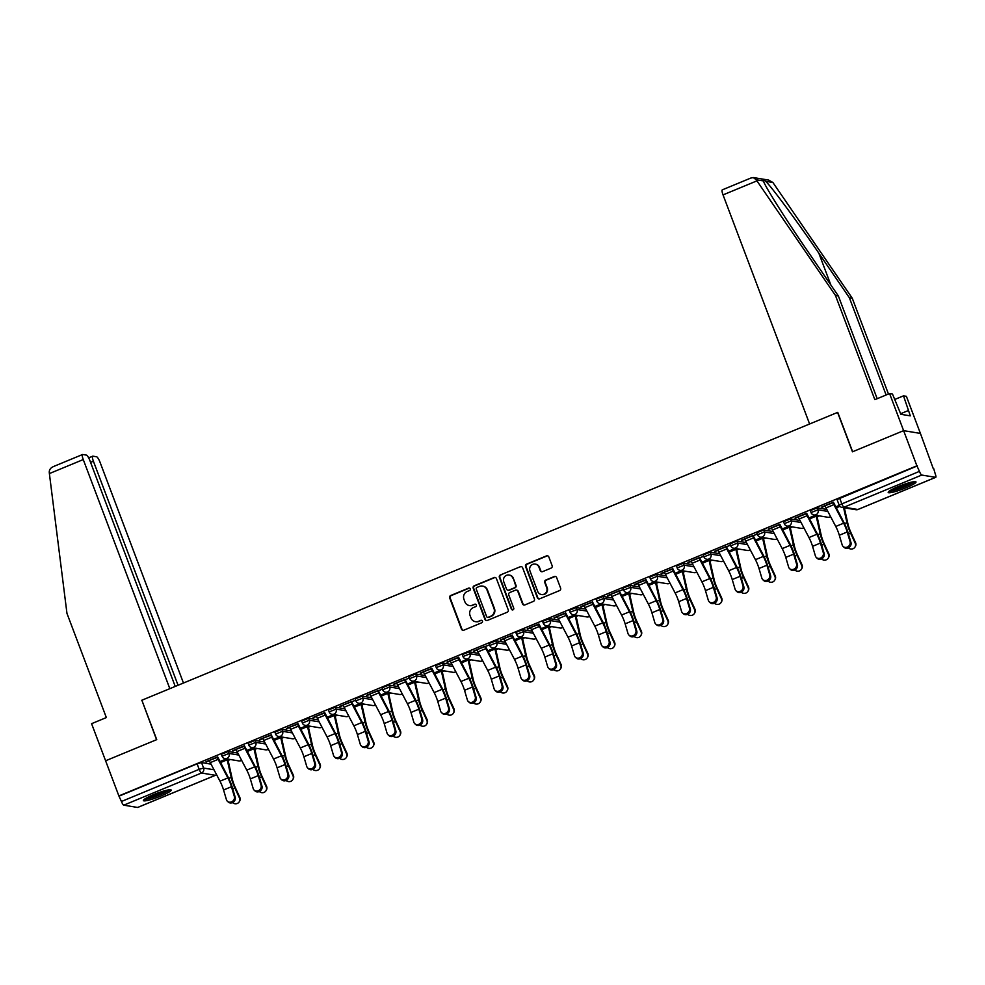 <?xml version="1.0" encoding="UTF-8"?>
<svg xmlns="http://www.w3.org/2000/svg" width="985" height="985" viewBox="0 0 985 985"><rect width="100%" height="100%" fill="white"/><g stroke="black" fill="none" stroke-linecap="round" stroke-linejoin="round"><path stroke-width="1.48" d="M470.251 588.833A1.305 1.268 -80.7 0 0 468.614 588.107L450.711 595.506A1.871 1.81 -80.7 0 0 449.689 597.944L461.485 629.144A1.871 1.81 -80.7 0 0 463.824 630.191L481.714 622.779A1.305 1.268 -80.7 0 0 481.468 620.279A1.305 1.268 -80.7 0 0 480.803 620.353L478.488 621.313A5.984 5.775 -80.7 0 1 471.002 617.989L470.017 615.391A5.984 5.775 -80.7 0 1 473.305 607.61L475.62 606.662A1.305 1.268 -80.7 0 0 475.373 604.15A1.305 1.268 -80.7 0 0 474.708 604.224L472.394 605.184A5.984 5.775 -80.7 0 1 464.908 601.872L463.923 599.262A5.984 5.775 -80.7 0 1 467.222 591.492L469.537 590.532A1.305 1.268 -80.7 0 0 470.251 588.833M469.525 588.094A1.305 1.268 -80.7 0 0 469.106 588.18L451.204 595.593A1.871 1.81 -80.7 0 0 450.182 598.018L461.965 629.23A1.871 1.81 -80.7 0 0 463.11 630.314M481.714 620.341A1.305 1.268 -80.7 0 0 481.296 620.439L478.488 621.313M475.62 604.211A1.305 1.268 -80.7 0 0 475.201 604.31L472.394 605.184M153.463 794.686A14.861 1.982 159.3 0 0 143.379 800.571A14.861 1.982 159.3 0 0 161.109 795.942A14.861 1.982 159.3 0 0 171.193 790.056A14.861 1.982 159.3 0 0 153.463 794.686M898.271 486.565A14.861 1.982 159.3 0 0 888.199 492.451A14.861 1.982 159.3 0 0 905.917 487.821A14.861 1.982 159.3 0 0 916.001 481.948A14.861 1.982 159.3 0 0 898.271 486.565M551.095 568.111A1.871 1.81 -80.7 0 0 552.129 565.685L548.817 556.931A1.871 1.81 -80.7 0 0 546.478 555.897L526.606 564.11A1.871 1.81 -80.7 0 0 525.571 566.547L537.367 597.76A1.871 1.81 -80.7 0 0 539.706 598.794L559.591 590.569A1.871 1.81 -80.7 0 0 560.613 588.144L556.623 577.567A1.871 1.81 -80.7 0 0 554.284 576.52L545.776 580.042A1.871 1.81 -80.7 0 0 544.742 582.48L546.724 587.725A4.999 4.826 -80.7 0 1 541.405 594.521A4.999 4.826 -80.7 0 1 537.712 591.443L529.955 570.906A4.999 4.826 -80.7 0 1 535.261 564.097A4.999 4.826 -80.7 0 1 538.955 567.175L540.26 570.598A1.871 1.81 -80.7 0 0 542.6 571.632L551.095 568.111M175.231 686.422L89.918 460.648A5.713 1.28 67.5 0 0 86.446 455.107L82.728 454.504A5.713 1.28 67.5 0 0 82.543 454.516A5.713 1.28 67.5 0 0 83.257 459.564L49.385 473.576L66.955 613.36L106.343 717.572L91.58 723.679L105.604 760.777L156.738 739.624L141.852 700.236L837.582 412.419L852.468 451.807L903.614 430.654L916.887 465.806L118.877 795.929L121.438 801.482L199.179 769.322L203.6 768.066L213.991 769.778M141.902 700.335L156.566 739.698L105.604 760.777L118.877 795.929M496.428 578.601A1.871 1.81 -80.7 0 0 494.088 577.567L474.216 585.792A1.871 1.81 -80.7 0 0 473.182 588.217L484.977 619.43A1.871 1.81 -80.7 0 0 487.316 620.464L507.201 612.239A1.871 1.81 -80.7 0 0 508.223 609.813L496.428 578.601M500.405 574.957L520.289 566.732A1.871 1.81 -80.7 0 1 522.629 567.766L534.424 598.979A1.871 1.81 -80.7 0 1 533.39 601.404L524.882 604.925A1.871 1.81 -80.7 0 1 522.542 603.891L517.765 591.234A1.871 1.81 -80.7 0 0 515.426 590.187L509.774 592.527A1.871 1.81 -80.7 0 0 508.752 594.952L513.727 608.139A1.305 1.268 -80.7 0 1 512.335 609.912A1.305 1.268 -80.7 0 1 511.375 609.112L499.383 577.382A1.871 1.81 -80.7 0 1 500.405 574.957L520.289 566.732M751.087 178.014L753.254 177.546L756.172 179.738L835.452 295.451L874.84 399.664L889.59 393.557L903.614 430.654L920.409 433.412L933.3 468.725M228.101 760.457L230.355 759.521M254.881 749.376L257.134 748.44M281.648 738.307L283.902 737.371M308.416 727.226L310.669 726.29M335.195 716.157L337.449 715.221M361.963 705.075L364.216 704.14M388.73 694.006L390.996 693.071M415.51 682.925L417.763 681.989M442.277 671.856L444.531 670.92M469.057 660.775L471.31 659.839M495.824 649.706L498.078 648.77M522.592 638.625L524.845 637.689M549.371 627.556L551.625 626.62M576.139 616.475L578.392 615.539M602.906 605.406L605.172 604.47M629.686 594.324L631.939 593.389M656.453 583.255L658.706 582.32M683.233 572.174L685.486 571.238M710 561.105L712.254 560.169M736.768 550.024L739.021 549.088M763.547 538.955L765.801 538.019M790.315 527.874L792.568 526.938M817.082 516.805L819.348 515.869M916.887 465.806L919.448 471.359A3.817 0.85 67.5 0 0 921.763 475.053L935.627 477.331A3.817 0.85 67.5 0 0 935.75 477.319A3.817 0.85 67.5 0 0 935.27 473.957L933.694 468.565M119.37 796.003L197.111 763.843L201.531 762.587L211.049 764.151M137.838 807.368A3.817 0.85 -112.5 0 1 137.74 807.441A3.817 0.85 -112.5 0 1 137.617 807.454L123.753 805.176A3.817 0.85 -112.5 0 1 121.438 801.482M217.783 757.243L206.013 761.688M244.563 746.174L232.792 750.619M271.331 735.093L259.56 739.538M298.098 724.024L286.339 728.469M324.878 712.943L313.107 717.388M350.992 701.714L343.1 705.014A4.765 1.059 67.5 0 0 344.11 707.255L353.849 725.822A11.808 2.635 -112.5 0 1 357.42 734.601L360.288 744.315A4.383 3.866 -47.9 0 0 368.181 741.04L369.055 741.828L366.186 732.126A14.295 3.189 67.5 0 0 361.852 721.488L351.633 701.849L355.462 700.298L339.874 706.319M394.96 729.971L392.092 720.269A11.808 2.635 -112.5 0 0 388.509 711.478L378.769 692.911A4.765 1.059 67.5 0 1 377.772 690.67L369.88 693.933A4.765 1.059 67.5 0 0 370.877 696.173L380.616 714.741A11.808 2.635 -112.5 0 1 384.199 723.532L387.068 733.234A4.383 3.866 -47.9 0 0 394.96 729.971L395.822 730.747L392.953 721.045A14.295 3.189 67.5 0 0 388.632 710.419L378.412 690.768L382.229 689.217L366.654 695.238M421.728 718.89L418.859 709.188A11.808 2.635 -112.5 0 0 415.288 700.397L405.549 681.829A4.765 1.059 67.5 0 1 404.539 679.588L396.647 682.864A4.765 1.059 67.5 0 0 397.657 685.104L407.396 703.672A11.808 2.635 -112.5 0 1 410.967 712.45L413.835 722.165A4.383 3.866 -47.9 0 0 421.728 718.89L422.602 719.678L419.721 709.976A14.295 3.189 67.5 0 0 415.399 699.338L405.18 679.699L409.009 678.148L393.421 684.169M431.959 668.643L420.189 673.087M458.739 657.574L446.968 662.018M502.042 685.671L499.173 675.969A11.808 2.635 -112.5 0 0 495.603 667.177L485.864 648.61A4.765 1.059 67.5 0 1 484.866 646.369L476.962 649.632A4.765 1.059 67.5 0 0 477.971 651.873L487.71 670.44A11.808 2.635 -112.5 0 1 491.281 679.231L494.15 688.934A4.383 3.866 -47.9 0 0 502.042 685.671L502.916 686.446L500.048 676.744A14.295 3.189 67.5 0 0 495.714 666.119L485.494 646.468L489.323 644.916L473.736 650.937M512.274 635.423L500.515 639.868M539.054 624.342L527.283 628.787M565.821 613.273L554.05 617.718M592.588 602.192L580.83 606.637M618.715 590.963L610.823 594.263A4.765 1.059 67.5 0 0 611.833 596.504L621.572 615.059A11.808 2.635 -112.5 0 1 625.143 623.85L628.011 633.564A4.383 3.866 -47.9 0 0 635.904 630.289L636.778 631.077L633.897 621.375A14.295 3.189 67.5 0 0 629.575 610.737L619.356 591.098L623.185 589.547L607.597 595.568M646.135 580.042L634.365 584.487M672.915 568.973L661.144 573.418M716.218 597.07L713.349 587.356A11.808 2.635 -112.5 0 0 709.779 578.577L700.039 560.009A4.765 1.059 67.5 0 1 699.042 557.769L691.138 561.031A4.765 1.059 67.5 0 0 692.147 563.272L701.886 581.839A11.808 2.635 -112.5 0 1 705.457 590.631L708.326 600.333A4.383 3.866 -47.9 0 0 716.218 597.07L717.092 597.846L714.224 588.144A14.295 3.189 67.5 0 0 709.889 577.518L699.67 557.867L703.499 556.316L687.912 562.337M717.905 549.938L717.917 549.962A4.765 1.059 67.5 0 0 718.915 552.203L728.654 570.758A11.808 2.635 -112.5 0 1 732.224 579.549L735.105 589.264A4.383 3.866 -47.9 0 0 742.998 585.989L743.86 586.777L740.991 577.075A14.295 3.189 67.5 0 0 736.669 566.437L726.45 546.798L730.267 545.247L714.691 551.268M769.765 574.92L766.896 565.205A11.808 2.635 -112.5 0 0 763.326 556.427L753.587 537.859A4.765 1.059 67.5 0 1 752.577 535.618L744.685 538.881A4.765 1.059 67.5 0 0 745.682 541.122L755.421 559.689A11.808 2.635 -112.5 0 1 759.004 568.48L761.873 578.183A4.383 3.866 -47.9 0 0 769.765 574.92L770.627 575.696L767.758 565.993A14.295 3.189 67.5 0 0 763.437 555.368L753.217 535.717L757.046 534.165L741.459 540.186M779.997 524.673L768.226 529.117M806.764 513.591L795.006 518.036M833.544 502.522L821.773 506.967M811.147 512.643L810.286 510.624L817.279 507.866L826.809 509.43M784.38 523.725L783.506 521.705L790.512 518.935L800.029 520.499M757.6 534.793L756.739 532.774L763.732 530.016L773.262 531.58M730.833 545.875L729.971 543.855L736.965 541.085L746.482 542.649M704.066 556.944L703.192 554.924L710.197 552.166L719.715 553.73M677.286 568.025L676.424 566.006L683.418 563.235L692.947 564.799M650.519 579.094L649.657 577.075L656.65 574.317L666.168 575.88M623.751 590.175L622.877 588.156L629.883 585.385L639.4 586.949M596.972 601.244L596.11 599.225L603.103 596.467L612.633 598.03M570.204 612.325L569.33 610.306L576.336 607.536L585.853 609.099M543.424 623.394L542.563 621.375L549.556 618.617L559.086 620.181M516.657 634.475L515.795 632.456L522.789 629.686L532.306 631.25M489.89 645.544L489.016 643.525L496.021 640.767L505.539 642.331M463.11 656.626L462.248 654.606L469.242 651.836L478.772 653.4M436.343 667.695L435.481 665.675L442.474 662.917L451.992 664.481M409.575 678.776L408.701 676.757L415.707 673.986L425.224 675.55M382.796 689.845L381.934 687.825L388.927 685.067L398.457 686.631M356.028 700.926L355.154 698.907L362.16 696.136L371.677 697.7M329.249 711.995L328.387 709.976L335.38 707.218L344.91 708.781M302.481 723.076L301.619 721.057L308.613 718.287L318.13 719.85M275.714 734.145L274.84 732.126L281.845 729.368L291.363 730.932M248.934 745.226L248.072 743.207L255.066 740.437L264.596 742M222.167 756.295L221.305 754.276L228.298 751.518L237.816 753.082M226.488 758.881L219.975 761.577L226.538 758.893M206.16 762.058L209.374 760.728M917.38 465.88L837.053 499.555L839.121 505.034L919.448 471.359M232.928 750.989L236.154 749.647M253.256 747.812L246.755 750.508L253.305 747.812M259.695 739.907L262.921 738.578M280.036 736.731L273.522 739.427L280.085 736.743M286.475 728.838L289.688 727.496M306.803 725.662L300.29 728.358L306.852 725.662M313.242 717.757L316.468 716.427M333.583 714.581L327.069 717.277M340.022 706.688L343.236 705.346M360.35 703.512L353.837 706.208M366.789 695.607L370.015 694.277M387.117 692.43L380.604 695.127M393.557 684.538L396.783 683.196M413.897 681.361L407.384 684.058M420.336 673.457L423.55 672.127M440.664 670.28L434.151 672.977L440.714 670.292M447.104 662.388L450.33 661.046M467.432 659.211L460.931 661.908L467.481 659.211M473.871 651.307L477.097 649.977M494.211 648.13L487.698 650.826L494.261 648.142M500.651 640.238L503.864 638.896M520.979 637.061L514.465 639.758L521.028 637.061M527.418 629.156L530.644 627.827M547.759 625.98L541.245 628.676L547.795 625.992M554.198 618.087L557.412 616.745M574.526 614.911L568.013 617.607L574.575 614.911M580.965 607.006L584.191 605.677M601.293 603.83L594.78 606.526M607.733 595.937L610.959 594.595M628.073 592.761L621.56 595.457M634.512 584.856L637.726 583.526M654.84 581.679L648.327 584.376M661.28 573.787L664.506 572.445M681.608 570.611L675.107 573.307L681.657 570.611M688.047 562.706L691.273 561.376M708.387 559.529L701.874 562.226L708.437 559.542M714.827 551.637L718.04 550.295M735.155 548.46L728.641 551.157L735.204 548.46M741.594 540.556L744.82 539.226M761.934 537.379L755.421 540.075L761.971 537.391M768.374 529.487L771.587 528.145M788.702 526.31L782.188 529.007L788.751 526.31M795.141 518.405L798.367 517.076M815.469 515.229L808.956 517.925M821.909 507.337L825.134 505.994M839.282 505.379L835.736 506.856M469.328 605.541L469.82 605.627A5.984 5.775 -80.7 0 0 472.886 605.27M475.423 621.67L475.915 621.744A5.984 5.775 -80.7 0 0 478.981 621.387M495.295 577.505A1.871 1.81 -80.7 0 0 494.581 577.641L474.708 585.866A1.871 1.81 -80.7 0 0 473.674 588.304L485.47 619.503A1.871 1.81 -80.7 0 0 486.615 620.599M476.986 587.442A1.305 1.268 -80.7 0 0 476.272 589.153L486.615 616.548A1.305 1.268 -80.7 0 0 488.252 617.275L490.702 616.265A5.984 5.775 -80.7 0 0 493.99 608.484L486.91 589.756A5.984 5.775 -80.7 0 0 479.424 586.432L476.986 587.442M487.587 617.349L488.08 617.423A1.305 1.268 -80.7 0 0 488.745 617.349L488.252 617.275M482.49 586.075L482.982 586.161A5.984 5.775 -80.7 0 1 487.403 589.83L494.482 608.558A5.984 5.775 -80.7 0 1 491.183 616.339L488.745 617.349M521.484 566.67A1.871 1.81 -80.7 0 0 520.782 566.806M516.386 590.077L516.866 590.163A1.871 1.81 -80.7 0 1 518.258 591.308L523.035 603.965A1.871 1.81 -80.7 0 0 524.18 605.061M500.897 575.031A1.871 1.81 -80.7 0 0 499.875 577.456L511.855 609.186A1.305 1.268 -80.7 0 0 512.582 609.924M512.803 578.096A4.999 4.826 -80.7 0 0 504.542 576.841A4.999 4.826 -80.7 0 0 503.791 581.827L506.524 589.067A1.871 1.81 -80.7 0 0 508.863 590.101L514.502 587.762A1.871 1.81 -80.7 0 0 515.537 585.336L513.284 578.17A4.999 4.826 -80.7 0 0 509.59 575.105L509.097 575.018M507.903 590.212L508.395 590.286A1.871 1.81 -80.7 0 0 509.356 590.175L508.863 590.101M513.284 578.17L516.029 585.41A1.871 1.81 -80.7 0 1 514.995 587.848L509.356 590.175M535.261 564.097L535.754 564.183A4.999 4.826 -80.7 0 1 539.448 567.249L540.74 570.672A1.871 1.81 -80.7 0 0 541.885 571.768M541.405 594.521L541.898 594.595A4.999 4.826 -80.7 0 0 547.217 587.799L546.724 587.725M555.478 576.471A1.871 1.81 -80.7 0 0 554.764 576.607L546.256 580.128A1.871 1.81 -80.7 0 0 545.234 582.554L547.217 587.799M547.685 555.836A1.871 1.81 -80.7 0 0 546.971 555.971L527.098 564.196A1.871 1.81 -80.7 0 0 526.064 566.621L537.859 597.833A1.871 1.81 -80.7 0 0 538.992 598.929M227.67 759.078A4.765 1.059 -112.5 0 1 228.249 761.023L232.177 778.63A11.808 2.635 67.5 0 0 235.206 787.335L239.774 797.321A4.383 4.211 31 0 1 239.589 801.199L239.244 801.79A4.383 4.211 -149 0 0 239.429 797.899L234.861 787.914A14.295 3.189 -112.5 0 1 231.192 777.387L227.03 758.967M232.558 802.578A4.383 4.211 -149 0 0 239.244 801.79M234.331 796.422L231.45 786.72A11.808 2.635 -112.5 0 0 227.88 777.928L218.141 759.361A4.765 1.059 67.5 0 1 217.143 757.12L209.251 760.383A4.765 1.059 67.5 0 0 210.248 762.624L219.987 781.191A11.808 2.635 -112.5 0 1 223.558 789.982L226.427 799.685A4.383 3.866 -47.9 0 0 234.331 796.422L235.193 797.197A4.383 3.866 132.1 0 1 228.311 802.086L227.436 801.31M235.193 797.197L232.325 787.495A14.295 3.189 67.5 0 0 228.003 776.87L217.648 756.886M254.438 747.997A4.765 1.059 -112.5 0 1 255.017 749.942L258.944 767.561A11.808 2.635 67.5 0 0 261.985 776.254L266.553 786.239A4.383 4.211 31 0 1 266.356 790.13L266.012 790.709A4.383 4.211 -149 0 0 266.196 786.818L261.628 776.833A14.295 3.189 -112.5 0 1 257.959 766.318L253.798 747.898M259.338 791.509A4.383 4.211 -149 0 0 266.012 790.709M281.205 736.928A4.765 1.059 -112.5 0 1 281.784 738.873L285.724 756.48A11.808 2.635 67.5 0 0 288.753 765.185L293.321 775.17A4.383 4.211 31 0 1 293.136 779.049L292.779 779.64A4.383 4.211 -149 0 0 292.976 775.749L288.408 765.764A14.295 3.189 -112.5 0 1 284.739 755.236L280.565 736.817M286.106 780.428A4.383 4.211 -149 0 0 292.779 779.64M49.385 473.576L49.25 472.184C49.312 469.389 50.937 467.432 54.15 466.324M183.456 683.024L100.064 462.31A5.713 1.28 67.5 0 0 96.592 456.769L92.861 456.166A5.713 1.28 67.5 0 0 92.689 456.178A5.713 1.28 67.5 0 0 93.403 461.226L90.583 462.384M178.051 685.252L93.403 461.226M141.68 700.298L169.826 688.663L83.257 459.564M886.118 394.997L849.365 297.729L852.259 298.209L772.893 182.484L768.632 180.07L753.254 177.546M849.365 297.729L818.855 253.219C797.333 221.625 770.836 185.833 765.604 181.289C763.88 179.947 763.166 179.824 763.474 180.932L763.634 181.4M889.59 393.557L892.484 394.037L900.881 414.303L910.325 415.855L903.504 395.847L894.565 399.541M903.504 395.847L906.397 396.315L920.409 433.412L903.614 430.654L852.641 451.733L837.755 412.346L809.608 423.993L723.039 194.895A5.713 1.28 -112.5 0 1 722.325 189.846L751.604 177.731M852.259 298.209L888.458 394.025M835.452 295.451L838.346 295.919L877.179 398.691M756.172 179.738L763.474 180.932C763.929 184.7 786.005 219.766 807.835 251.409L838.346 295.919M908.33 410.548L900.659 413.725M144.204 799.426A14.763 1.97 159.3 0 0 157.452 795.745A14.763 1.97 159.3 0 0 169.826 789.748M168.558 789.896A12.867 1.724 -20.7 0 1 157.366 795.511A12.867 1.724 -20.7 0 1 145.251 798.7M147.75 797.296A11.906 1.588 159.3 0 0 165.751 790.499M889.012 491.318A14.763 1.97 159.3 0 0 902.26 487.637A14.763 1.97 159.3 0 0 914.634 481.628M913.366 481.776A12.867 1.724 -20.7 0 1 902.174 487.39A12.867 1.724 -20.7 0 1 890.058 490.592M892.558 489.176A11.906 1.588 159.3 0 0 910.559 482.379M236.006 749.289L236.018 749.314A4.765 1.059 67.5 0 0 237.016 751.555L246.755 770.122A11.808 2.635 -112.5 0 1 250.338 778.901L253.207 788.616A4.383 3.866 -47.9 0 0 261.099 785.341L261.961 786.129A4.383 3.866 132.1 0 1 255.078 791.017L254.216 790.229M261.961 786.129L259.092 776.426A14.295 3.189 67.5 0 0 254.77 765.788L244.415 745.805M236.018 749.314L243.911 746.039A4.765 1.059 67.5 0 0 244.908 748.28L254.647 766.847A11.808 2.635 -112.5 0 1 258.23 775.638L261.099 785.341M262.786 738.208L262.786 738.233A4.765 1.059 67.5 0 0 263.795 740.474L273.534 759.041A11.808 2.635 -112.5 0 1 277.105 767.832L279.974 777.534A4.383 3.866 -47.9 0 0 287.866 774.272L288.74 775.047A4.383 3.866 132.1 0 1 281.845 779.935L280.984 779.16M288.74 775.047L285.872 765.345A14.295 3.189 67.5 0 0 281.538 754.719L271.195 734.736M270.678 734.945L270.69 734.97A4.765 1.059 67.5 0 0 271.688 737.211L281.427 755.778A11.808 2.635 -112.5 0 1 284.997 764.569L287.866 774.272M307.985 725.846A4.765 1.059 -112.5 0 1 308.564 727.792L312.491 745.411A11.808 2.635 67.5 0 0 315.52 754.104L320.1 764.089A4.383 4.211 31 0 1 319.903 767.98L319.559 768.559A4.383 4.211 -149 0 0 319.743 764.668L315.175 754.682A14.295 3.189 -112.5 0 1 311.506 744.167L307.345 725.748M312.873 769.359A4.383 4.211 -149 0 0 319.559 768.559M334.752 714.778A4.765 1.059 -112.5 0 1 335.331 716.723L339.259 734.33A11.808 2.635 67.5 0 0 342.3 743.035L346.868 753.02A4.383 4.211 31 0 1 346.683 756.899L346.326 757.49A4.383 4.211 -149 0 0 346.523 753.599L341.943 743.613A14.295 3.189 -112.5 0 1 338.274 733.086L334.112 714.667M339.653 758.278A4.383 4.211 -149 0 0 346.326 757.49M361.52 703.696A4.765 1.059 -112.5 0 1 362.111 705.642L366.038 723.261A11.808 2.635 67.5 0 0 369.067 731.953L373.635 741.939A4.383 4.211 31 0 1 373.45 745.83L373.093 746.408A4.383 4.211 -149 0 0 373.29 742.518L368.722 732.532A14.295 3.189 -112.5 0 1 365.053 722.017L360.879 703.598M366.42 747.209A4.383 4.211 -149 0 0 373.093 746.408M289.553 727.139L289.565 727.164A4.765 1.059 67.5 0 0 290.563 729.405L300.302 747.972A11.808 2.635 -112.5 0 1 303.873 756.751L306.754 766.465A4.383 3.866 -47.9 0 0 314.646 763.19L315.508 763.978A4.383 3.866 132.1 0 1 308.625 768.866L307.751 768.078M315.508 763.978L312.639 754.276A14.295 3.189 67.5 0 0 308.317 743.638L297.962 723.655M297.445 723.864L297.458 723.889A4.765 1.059 67.5 0 0 298.455 726.13L308.194 744.697A11.808 2.635 -112.5 0 1 311.777 753.488L314.646 763.19M316.32 716.058L316.333 716.083A4.765 1.059 67.5 0 0 317.33 718.324L327.069 736.891A11.808 2.635 -112.5 0 1 330.652 745.682L333.521 755.384A4.383 3.866 -47.9 0 0 341.413 752.121L342.275 752.897A4.383 3.866 132.1 0 1 335.392 757.785L334.531 757.009M342.275 752.897L339.406 743.195A14.295 3.189 67.5 0 0 335.085 732.569L324.73 712.586M324.225 712.795L324.225 712.82A4.765 1.059 67.5 0 0 325.235 715.061L334.974 733.628A11.808 2.635 -112.5 0 1 338.544 742.419L341.413 752.121M369.055 741.828A4.383 3.866 132.1 0 1 362.172 746.716L361.298 745.928M351.005 701.739A4.765 1.059 67.5 0 0 352.002 703.979L361.741 722.547A11.808 2.635 -112.5 0 1 365.312 731.338L368.181 741.04M388.299 692.627A4.765 1.059 -112.5 0 1 388.878 694.573L392.806 712.18A11.808 2.635 67.5 0 0 395.835 720.885L400.415 730.87A4.383 4.211 31 0 1 400.218 734.748L399.873 735.339A4.383 4.211 -149 0 0 400.058 731.449L395.49 721.463A14.295 3.189 -112.5 0 1 391.821 710.936L387.659 692.517M393.187 736.127A4.383 4.211 -149 0 0 399.873 735.339M395.822 730.747A4.383 3.866 132.1 0 1 388.94 735.635L388.078 734.859M415.067 681.546A4.765 1.059 -112.5 0 1 415.645 683.491L419.585 701.111A11.808 2.635 67.5 0 0 422.614 709.803L427.182 719.789A4.383 4.211 31 0 1 426.998 723.679L426.64 724.258A4.383 4.211 -149 0 0 426.837 720.367L422.257 710.382A14.295 3.189 -112.5 0 1 418.588 699.867L414.426 681.448M419.967 725.058A4.383 4.211 -149 0 0 426.64 724.258M422.602 719.678A4.383 3.866 132.1 0 1 415.707 724.566L414.845 723.778M441.846 670.477A4.765 1.059 -112.5 0 1 442.425 672.423L446.353 690.029A11.808 2.635 67.5 0 0 449.382 698.734L453.95 708.72A4.383 4.211 31 0 1 453.765 712.598L453.42 713.189A4.383 4.211 -149 0 0 453.605 709.298L449.037 699.313A14.295 3.189 -112.5 0 1 445.368 688.786L441.206 670.366M446.734 713.977A4.383 4.211 -149 0 0 453.42 713.189M448.507 707.821L445.626 698.119A11.808 2.635 -112.5 0 0 442.056 689.328L432.316 670.76A4.765 1.059 67.5 0 1 431.319 668.519L423.427 671.782A4.765 1.059 67.5 0 0 424.424 674.023L434.163 692.59A11.808 2.635 -112.5 0 1 437.734 701.382L440.603 711.084A4.383 3.866 -47.9 0 0 448.507 707.821L449.369 708.597A4.383 3.866 132.1 0 1 442.487 713.485L441.612 712.709M449.369 708.597L446.5 698.894A14.295 3.189 67.5 0 0 442.179 688.269L431.824 668.286M468.614 659.396A4.765 1.059 -112.5 0 1 469.192 661.341L473.12 678.961A11.808 2.635 67.5 0 0 476.161 687.653L480.729 697.639A4.383 4.211 31 0 1 480.532 701.529L480.188 702.108A4.383 4.211 -149 0 0 480.372 698.217L475.804 688.232A14.295 3.189 -112.5 0 1 472.135 677.717L467.973 659.297M473.514 702.908A4.383 4.211 -149 0 0 480.188 702.108M475.275 696.74L472.406 687.038A11.808 2.635 -112.5 0 0 468.823 678.246L459.084 659.679A4.765 1.059 67.5 0 1 458.087 657.438L450.194 660.713A4.765 1.059 67.5 0 0 451.192 662.954L460.931 681.509A11.808 2.635 -112.5 0 1 464.514 690.3L467.382 700.015A4.383 3.866 -47.9 0 0 475.275 696.74L476.137 697.528A4.383 3.866 132.1 0 1 469.254 702.416L468.392 701.628M476.137 697.528L473.268 687.825A14.295 3.189 67.5 0 0 468.946 677.188L458.591 657.204M495.381 648.327A4.765 1.059 -112.5 0 1 495.96 650.272L499.9 667.879A11.808 2.635 67.5 0 0 502.929 676.584L507.497 686.57A4.383 4.211 31 0 1 507.312 690.448L506.955 691.039A4.383 4.211 -149 0 0 507.152 687.148L502.584 677.163A14.295 3.189 -112.5 0 1 498.915 666.636L494.741 648.216M500.281 691.827A4.383 4.211 -149 0 0 506.955 691.039M502.916 686.446A4.383 3.866 132.1 0 1 496.021 691.335L495.16 690.559M522.161 637.246A4.765 1.059 -112.5 0 1 522.74 639.191L526.667 656.81A11.808 2.635 67.5 0 0 529.696 665.503L534.276 675.488A4.383 4.211 31 0 1 534.079 679.379L533.735 679.958A4.383 4.211 -149 0 0 533.919 676.067L529.351 666.082A14.295 3.189 -112.5 0 1 525.682 655.567L521.521 637.147M527.049 680.758A4.383 4.211 -149 0 0 533.735 679.958M503.729 638.539L503.741 638.563A4.765 1.059 67.5 0 0 504.739 640.804L514.478 659.359A11.808 2.635 -112.5 0 1 518.048 668.15L520.93 677.865A4.383 3.866 -47.9 0 0 528.822 674.59L529.684 675.378A4.383 3.866 132.1 0 1 522.801 680.266L521.927 679.478M529.684 675.378L526.815 665.675A14.295 3.189 67.5 0 0 522.493 655.037L512.138 635.054M503.741 638.563L511.634 635.288A4.765 1.059 67.5 0 0 512.631 637.529L522.37 656.096A11.808 2.635 -112.5 0 1 525.953 664.887L528.822 674.59M548.928 626.177A4.765 1.059 -112.5 0 1 549.507 628.122L553.435 645.729A11.808 2.635 67.5 0 0 556.476 654.434L561.044 664.419A4.383 4.211 31 0 1 560.859 668.298L560.502 668.889A4.383 4.211 -149 0 0 560.699 664.998L556.119 655.013A14.295 3.189 -112.5 0 1 552.45 644.486L548.288 626.066M553.829 669.677A4.383 4.211 -149 0 0 560.502 668.889M530.496 627.457L530.509 627.482A4.765 1.059 67.5 0 0 531.506 629.723L541.245 648.29A11.808 2.635 -112.5 0 1 544.828 657.081L547.697 666.783A4.383 3.866 -47.9 0 0 555.589 663.521L556.451 664.296A4.383 3.866 132.1 0 1 549.568 669.184L548.707 668.409M556.451 664.296L553.582 654.594A14.295 3.189 67.5 0 0 549.261 643.968L538.906 623.985M538.401 624.194L538.401 624.219A4.765 1.059 67.5 0 0 539.411 626.46L549.15 645.027A11.808 2.635 -112.5 0 1 552.72 653.806L555.589 663.521M575.696 615.096A4.765 1.059 -112.5 0 1 576.287 617.041L580.214 634.66A11.808 2.635 67.5 0 0 583.243 643.353L587.811 653.338A4.383 4.211 31 0 1 587.626 657.229L587.269 657.808A4.383 4.211 -149 0 0 587.466 653.917L582.898 643.931A14.295 3.189 -112.5 0 1 579.229 633.417L575.055 614.997M580.596 658.608A4.383 4.211 -149 0 0 587.269 657.808M557.276 616.388L557.276 616.413A4.765 1.059 67.5 0 0 558.286 618.654L568.025 637.209A11.808 2.635 -112.5 0 1 571.596 646L574.464 655.714A4.383 3.866 -47.9 0 0 582.357 652.439L583.231 653.227A4.383 3.866 132.1 0 1 576.348 658.115L575.474 657.327M583.231 653.227L580.362 643.525A14.295 3.189 67.5 0 0 576.028 632.887L565.685 612.904M565.168 613.113L565.181 613.138A4.765 1.059 67.5 0 0 566.178 615.379L575.917 633.946A11.808 2.635 -112.5 0 1 579.488 642.737L582.357 652.439M602.475 604.027A4.765 1.059 -112.5 0 1 603.054 605.972L606.982 623.579A11.808 2.635 67.5 0 0 610.01 632.284L614.591 642.269A4.383 4.211 31 0 1 614.394 646.148L614.049 646.739A4.383 4.211 -149 0 0 614.234 642.848L609.666 632.862A14.295 3.189 -112.5 0 1 605.997 622.335L601.835 603.916M607.363 647.527A4.383 4.211 -149 0 0 614.049 646.739M584.043 605.307L584.056 605.332A4.765 1.059 67.5 0 0 585.053 607.573L594.792 626.14A11.808 2.635 -112.5 0 1 598.375 634.931L601.244 644.633A4.383 3.866 -47.9 0 0 609.136 641.37L609.998 642.146A4.383 3.866 132.1 0 1 603.115 647.034L602.254 646.259M609.998 642.146L607.129 632.444A14.295 3.189 67.5 0 0 602.808 621.818L592.453 601.835M591.936 602.044L591.948 602.069A4.765 1.059 67.5 0 0 592.945 604.31L602.685 622.877A11.808 2.635 -112.5 0 1 606.267 631.656L609.136 641.37M629.243 592.945A4.765 1.059 -112.5 0 1 629.821 594.891L633.761 612.498A11.808 2.635 67.5 0 0 636.79 621.203L641.358 631.188A4.383 4.211 31 0 1 641.173 635.079L640.816 635.657A4.383 4.211 -149 0 0 641.013 631.767L636.433 621.781A14.295 3.189 -112.5 0 1 632.764 611.266L628.602 592.847M634.143 636.458A4.383 4.211 -149 0 0 640.816 635.657M636.778 631.077A4.383 3.866 132.1 0 1 629.883 635.965L629.021 635.177M618.715 590.988A4.765 1.059 67.5 0 0 619.725 593.229L629.464 611.796A11.808 2.635 -112.5 0 1 633.035 620.587L635.904 630.289M656.022 581.876A4.765 1.059 -112.5 0 1 656.601 583.822L660.529 601.429A11.808 2.635 67.5 0 0 663.558 610.134L668.125 620.119A4.383 4.211 31 0 1 667.941 623.997L667.596 624.588A4.383 4.211 -149 0 0 667.781 620.698L663.213 610.712A14.295 3.189 -112.5 0 1 659.544 600.185L655.382 581.766M660.91 625.376A4.383 4.211 -149 0 0 667.596 624.588M662.683 619.22L659.802 609.506A11.808 2.635 -112.5 0 0 656.232 600.727L646.492 582.16A4.765 1.059 67.5 0 1 645.495 579.919L637.603 583.182A4.765 1.059 67.5 0 0 638.6 585.422L648.339 603.99A11.808 2.635 -112.5 0 1 651.91 612.781L654.779 622.483A4.383 3.866 -47.9 0 0 662.683 619.22L663.545 619.996A4.383 3.866 132.1 0 1 656.663 624.884L655.788 624.108M663.545 619.996L660.676 610.294A14.295 3.189 67.5 0 0 656.355 599.668L646 579.685M682.79 570.795A4.765 1.059 -112.5 0 1 683.368 572.741L687.296 590.347A11.808 2.635 67.5 0 0 690.337 599.052L694.905 609.038A4.383 4.211 31 0 1 694.708 612.929L694.363 613.507A4.383 4.211 -149 0 0 694.548 609.616L689.98 599.631A14.295 3.189 -112.5 0 1 686.311 589.116L682.149 570.697M687.69 614.308A4.383 4.211 -149 0 0 694.363 613.507M689.451 608.139L686.582 598.437A11.808 2.635 -112.5 0 0 682.999 589.646L673.26 571.078A4.765 1.059 67.5 0 1 672.262 568.837L664.37 572.113A4.765 1.059 67.5 0 0 665.367 574.354L675.107 592.908A11.808 2.635 -112.5 0 1 678.69 601.7L681.558 611.414A4.383 3.866 -47.9 0 0 689.451 608.139L690.313 608.927A4.383 3.866 132.1 0 1 683.43 613.815L682.568 613.027M690.313 608.927L687.444 599.225A14.295 3.189 67.5 0 0 683.122 588.587L672.767 568.604M709.557 559.726A4.765 1.059 -112.5 0 1 710.136 561.672L714.076 579.279A11.808 2.635 67.5 0 0 717.105 587.971L721.673 597.969A4.383 4.211 31 0 1 721.488 601.847L721.131 602.438A4.383 4.211 -149 0 0 721.328 598.548L716.76 588.562A14.295 3.189 -112.5 0 1 713.091 578.035L708.917 559.615M714.457 603.226A4.383 4.211 -149 0 0 721.131 602.438M717.092 597.846A4.383 3.866 132.1 0 1 710.197 602.734L709.335 601.958M736.337 548.645A4.765 1.059 -112.5 0 1 736.915 550.59L740.843 568.197A11.808 2.635 67.5 0 0 743.872 576.902L748.452 586.888A4.383 4.211 31 0 1 748.255 590.778L747.911 591.357A4.383 4.211 -149 0 0 748.095 587.466L743.527 577.481A14.295 3.189 -112.5 0 1 739.858 566.966L735.696 548.546M741.225 592.145A4.383 4.211 -149 0 0 747.911 591.357M743.86 586.777A4.383 3.866 132.1 0 1 736.977 591.665L736.103 590.877M717.917 549.962L725.81 546.687A4.765 1.059 67.5 0 0 726.807 548.928L736.546 567.495A11.808 2.635 -112.5 0 1 740.129 576.287L742.998 585.989M763.104 537.576A4.765 1.059 -112.5 0 1 763.683 539.521L767.611 557.128A11.808 2.635 67.5 0 0 770.652 565.821L775.22 575.819A4.383 4.211 31 0 1 775.035 579.697L774.678 580.288A4.383 4.211 -149 0 0 774.875 576.397L770.295 566.412A14.295 3.189 -112.5 0 1 766.625 555.885L762.464 537.465M768.005 581.076A4.383 4.211 -149 0 0 774.678 580.288M770.627 575.696A4.383 3.866 132.1 0 1 763.744 580.584L762.883 579.808M789.871 526.495A4.765 1.059 -112.5 0 1 790.462 528.44L794.39 546.047A11.808 2.635 67.5 0 0 797.419 554.752L801.987 564.737A4.383 4.211 31 0 1 801.802 568.628L801.445 569.207A4.383 4.211 -149 0 0 801.642 565.316L797.074 555.331A14.295 3.189 -112.5 0 1 793.405 544.816L789.231 526.396M794.772 569.995A4.383 4.211 -149 0 0 801.445 569.207M771.452 527.788L771.452 527.812A4.765 1.059 67.5 0 0 772.462 530.053L782.201 548.608A11.808 2.635 -112.5 0 1 785.771 557.399L788.64 567.114A4.383 3.866 -47.9 0 0 796.533 563.839L797.407 564.627A4.383 3.866 132.1 0 1 790.524 569.515L789.65 568.727M797.407 564.627L794.538 554.924A14.295 3.189 67.5 0 0 790.204 544.286L779.861 524.303M779.344 524.512L779.357 524.537A4.765 1.059 67.5 0 0 780.354 526.778L790.093 545.345A11.808 2.635 -112.5 0 1 793.664 554.136L796.533 563.839M816.651 515.426A4.765 1.059 -112.5 0 1 817.23 517.371L821.158 534.978A11.808 2.635 67.5 0 0 824.186 543.671L828.767 553.656A4.383 4.211 31 0 1 828.57 557.547L828.225 558.138A4.383 4.211 -149 0 0 828.41 554.247L823.842 544.262A14.295 3.189 -112.5 0 1 820.173 533.735L816.011 515.315M821.539 558.926A4.383 4.211 -149 0 0 828.225 558.138M798.219 516.706L798.232 516.731A4.765 1.059 67.5 0 0 799.229 518.972L808.968 537.539A11.808 2.635 -112.5 0 1 812.551 546.33L815.42 556.033A4.383 3.866 -47.9 0 0 823.312 552.77L824.174 553.545A4.383 3.866 132.1 0 1 817.291 558.433L816.43 557.658M824.174 553.545L821.305 543.843A14.295 3.189 67.5 0 0 816.984 533.217L806.629 513.234M806.112 513.444L806.124 513.468A4.765 1.059 67.5 0 0 807.121 515.709L816.861 534.276A11.808 2.635 -112.5 0 1 820.443 543.055L823.312 552.77M844.342 507.817L847.937 523.897A11.808 2.635 67.5 0 0 850.966 532.602L855.534 542.587A4.383 4.211 31 0 1 855.349 546.478L854.992 547.057A4.383 4.211 -149 0 0 855.189 543.166L850.609 533.181A14.295 3.189 -112.5 0 1 846.94 522.666L843.603 507.694M848.319 547.845A4.383 4.211 -149 0 0 854.992 547.057M824.987 505.637L824.999 505.662A4.765 1.059 67.5 0 0 826.009 507.903L835.748 526.458A11.808 2.635 -112.5 0 1 839.318 535.249L842.187 544.964A4.383 3.866 -47.9 0 0 850.08 541.688L850.954 542.476A4.383 3.866 132.1 0 1 844.059 547.365L843.197 546.577M850.954 542.476L848.073 532.774A14.295 3.189 67.5 0 0 843.751 522.136L833.409 502.153M832.891 502.362L832.891 502.387A4.765 1.059 67.5 0 0 833.901 504.628L843.64 523.195A11.808 2.635 -112.5 0 1 847.211 531.986L850.08 541.688M921.763 475.053L844.022 507.213L857.886 509.491L935.627 477.331M201.531 762.587L203.6 768.066A3.817 3.681 -80.7 0 1 201.494 773.016L123.753 805.176M137.617 807.454L215.358 775.293L201.494 773.016A3.817 0.85 -112.5 0 1 199.179 769.322L197.111 763.843M817.279 507.866L818.018 509.799L827.856 511.424M790.512 518.935L791.238 520.88L801.076 522.493M763.732 530.016L764.471 531.949L774.308 533.574M736.965 541.085L737.703 543.03L747.529 544.643M710.197 552.166L710.924 554.099L720.761 555.725M683.418 563.235L684.156 565.181L693.994 566.794M656.65 574.317L657.389 576.25L667.214 577.875M629.883 585.385L630.609 587.331L640.447 588.944M603.103 596.467L603.842 598.4L613.68 600.025M576.336 607.536L577.062 609.481L586.9 611.094M549.556 618.617L550.295 620.55L560.133 622.175M522.789 629.686L523.527 631.631L533.353 633.244M496.021 640.767L496.748 642.7L506.585 644.325M469.242 651.836L469.98 653.781L479.818 655.394M442.474 662.917L443.213 664.85L453.038 666.476M415.707 673.986L416.433 675.932L426.271 677.545M388.927 685.067L389.666 687.001L399.504 688.626M362.16 696.136L362.886 698.082L372.724 699.695M335.38 707.218L336.119 709.151L345.957 710.776M308.613 718.287L309.352 720.232L319.177 721.845M281.845 729.368L282.572 731.301L292.41 732.926M255.066 740.437L255.804 742.382L265.642 743.995M228.298 751.518L229.037 753.451L238.862 755.076M222.031 756.221L229.037 753.451A3.817 3.681 99.3 0 1 224.986 758.635A3.817 3.817 0 0 1 222.031 756.221M241.584 760.248A3.817 3.681 99.3 0 1 240.796 760.691A3.817 3.681 -80.7 0 1 238.838 760.913A3.817 3.817 0 0 0 241.608 760.297M248.811 745.153L255.804 742.382A3.817 3.681 99.3 0 1 251.754 747.566A3.817 3.817 0 0 1 248.811 745.153M275.578 734.071L282.572 731.301A3.817 3.681 99.3 0 1 278.521 736.484A3.817 3.817 0 0 1 275.578 734.071M302.346 723.002L309.352 720.232A3.817 3.681 99.3 0 1 305.301 725.416A3.817 3.817 0 0 1 302.346 723.002M329.125 711.921L336.119 709.151A3.817 3.681 99.3 0 1 332.068 714.334A3.817 3.817 0 0 1 329.125 711.921M355.893 700.852L362.886 698.082A3.817 3.681 99.3 0 1 358.848 703.265A3.817 3.817 0 0 1 355.893 700.852M382.66 689.771L389.666 687.001A3.817 3.681 99.3 0 1 385.615 692.184A3.817 3.817 0 0 1 382.66 689.771M409.44 678.702L416.433 675.932A3.817 3.681 99.3 0 1 412.383 681.115A3.817 3.817 0 0 1 409.44 678.702M436.207 667.621L443.213 664.85A3.817 3.681 99.3 0 1 439.162 670.034A3.817 3.817 0 0 1 436.207 667.621M462.987 656.552L469.98 653.781A3.817 3.681 99.3 0 1 465.93 658.965A3.817 3.817 0 0 1 462.987 656.552M489.754 645.471L496.748 642.7A3.817 3.681 99.3 0 1 492.697 647.884A3.817 3.817 0 0 1 489.754 645.471M516.522 634.402L523.527 631.631A3.817 3.681 99.3 0 1 519.477 636.815A3.817 3.817 0 0 1 516.522 634.402M543.301 623.32L550.295 620.55A3.817 3.681 99.3 0 1 546.244 625.734A3.817 3.817 0 0 1 543.301 623.32M570.069 612.251L577.062 609.481A3.817 3.681 99.3 0 1 573.024 614.665A3.817 3.817 0 0 1 570.069 612.251M596.836 601.17L603.842 598.4A3.817 3.681 99.3 0 1 599.791 603.583A3.817 3.817 0 0 1 596.836 601.17M623.616 590.101L630.609 587.331A3.817 3.681 99.3 0 1 626.558 592.514A3.817 3.817 0 0 1 623.616 590.101M650.383 579.02L657.389 576.25A3.817 3.681 99.3 0 1 653.338 581.433A3.817 3.817 0 0 1 650.383 579.02M677.163 567.951L684.156 565.181A3.817 3.681 99.3 0 1 680.106 570.364A3.817 3.817 0 0 1 677.163 567.951M703.93 556.87L710.924 554.099A3.817 3.681 99.3 0 1 706.873 559.283A3.817 3.817 0 0 1 703.93 556.87M730.698 545.801L737.703 543.03A3.817 3.681 99.3 0 1 733.653 548.214A3.817 3.817 0 0 1 730.698 545.801M757.477 534.72L764.471 531.949A3.817 3.681 99.3 0 1 760.42 537.133A3.817 3.817 0 0 1 757.477 534.72M784.245 523.651L791.238 520.88A3.817 3.681 99.3 0 1 787.2 526.064A3.817 3.817 0 0 1 784.245 523.651M811.012 512.569L818.018 509.799A3.817 3.681 99.3 0 1 813.967 514.983A3.817 3.817 0 0 1 811.012 512.569M268.351 749.166A3.817 3.681 99.3 0 1 267.563 749.61A3.817 3.681 -80.7 0 1 265.618 749.844A3.817 3.817 0 0 0 268.376 749.228M295.118 738.097A3.817 3.681 99.3 0 1 294.343 738.541A3.817 3.681 -80.7 0 1 292.385 738.762A3.817 3.817 0 0 0 295.155 738.147M321.898 727.016A3.817 3.681 99.3 0 1 321.11 727.459A3.817 3.681 -80.7 0 1 319.165 727.681A3.817 3.817 0 0 0 321.923 727.078M348.665 715.947A3.817 3.681 99.3 0 1 347.89 716.378A3.817 3.681 -80.7 0 1 345.932 716.612A3.817 3.817 0 0 0 348.702 715.996M375.433 704.866A3.817 3.681 99.3 0 1 374.657 705.309A3.817 3.681 -80.7 0 1 372.699 705.531A3.817 3.817 0 0 0 375.47 704.928M402.212 693.797A3.817 3.681 99.3 0 1 401.424 694.228A3.817 3.681 -80.7 0 1 399.479 694.462A3.817 3.817 0 0 0 402.237 693.846M428.98 682.716A3.817 3.681 99.3 0 1 428.204 683.159A3.817 3.681 -80.7 0 1 426.246 683.381A3.817 3.817 0 0 0 429.017 682.777M455.76 671.647A3.817 3.681 99.3 0 1 454.971 672.078A3.817 3.681 -80.7 0 1 453.014 672.312A3.817 3.817 0 0 0 455.784 671.696M482.527 660.566A3.817 3.681 99.3 0 1 481.739 661.009A3.817 3.681 -80.7 0 1 479.793 661.23A3.817 3.817 0 0 0 482.551 660.627M509.294 649.497A3.817 3.681 99.3 0 1 508.519 649.928A3.817 3.681 -80.7 0 1 506.561 650.162A3.817 3.817 0 0 0 509.331 649.546M536.074 638.415A3.817 3.681 99.3 0 1 535.286 638.859A3.817 3.681 -80.7 0 1 533.341 639.08A3.817 3.817 0 0 0 536.099 638.477M562.841 627.346A3.817 3.681 99.3 0 1 562.066 627.777A3.817 3.681 -80.7 0 1 560.108 628.011A3.817 3.817 0 0 0 562.878 627.396M589.609 616.265A3.817 3.681 99.3 0 1 588.833 616.708A3.817 3.681 -80.7 0 1 586.875 616.93A3.817 3.817 0 0 0 589.646 616.327M616.388 605.196A3.817 3.681 99.3 0 1 615.6 605.627A3.817 3.681 -80.7 0 1 613.655 605.861A3.817 3.817 0 0 0 616.413 605.246M643.156 594.115A3.817 3.681 99.3 0 1 642.38 594.558A3.817 3.681 -80.7 0 1 640.422 594.78A3.817 3.817 0 0 0 643.193 594.177M669.935 583.046A3.817 3.681 99.3 0 1 669.147 583.477A3.817 3.681 -80.7 0 1 667.19 583.711A3.817 3.817 0 0 0 669.96 583.095M696.703 571.965A3.817 3.681 99.3 0 1 695.915 572.408A3.817 3.681 -80.7 0 1 693.969 572.63A3.817 3.817 0 0 0 696.727 572.026M723.47 560.896A3.817 3.681 99.3 0 1 722.695 561.327A3.817 3.681 -80.7 0 1 720.737 561.561A3.817 3.817 0 0 0 723.507 560.945M750.25 549.815A3.817 3.681 99.3 0 1 749.462 550.258A3.817 3.681 -80.7 0 1 747.516 550.48A3.817 3.817 0 0 0 750.274 549.876M777.017 538.746A3.817 3.681 99.3 0 1 776.242 539.177A3.817 3.681 -80.7 0 1 774.284 539.411A3.817 3.817 0 0 0 777.054 538.795M803.785 527.664A3.817 3.681 99.3 0 1 803.009 528.108A3.817 3.681 -80.7 0 1 801.051 528.329A3.817 3.817 0 0 0 803.822 527.726M830.564 516.596A3.817 3.681 99.3 0 1 829.776 517.027A3.817 3.681 -80.7 0 1 827.831 517.26A3.817 3.817 0 0 0 830.589 516.645M839.639 498.041L841.707 503.52A3.817 0.85 -112.5 0 0 844.022 507.213A3.817 3.681 99.3 0 1 842.076 507.447L855.94 509.713A3.817 3.817 0 0 0 858.009 509.479A3.817 0.85 67.5 0 0 858.107 509.405M839.257 505.096L839.121 505.034A3.817 3.817 0 0 0 842.076 507.447M935.75 477.319L858.009 509.479A3.817 0.85 67.5 0 1 857.886 509.491A3.817 3.681 99.3 0 1 855.94 509.713M216.503 774.542A3.817 3.681 -80.7 0 1 215.358 775.293A3.817 0.85 67.5 0 0 215.481 775.281A3.817 0.85 67.5 0 0 215.58 775.195M220.505 762.575L227.264 759.78M232.706 788.8L234.861 787.914M228.766 778.396L231.192 777.387M218.141 759.361L210.248 762.624M227.88 777.928L219.987 781.191M231.45 786.72L223.558 789.982M247.272 751.493L254.031 748.698M259.486 777.731L261.628 776.833M255.534 767.315L257.959 766.318M274.039 740.424L280.799 737.63M286.253 766.65L288.408 765.764M282.313 756.246L284.739 755.236M772.893 182.484L765.604 181.289M756.923 180.871L723.039 194.895M830.872 285.01L818.855 253.219M244.908 748.28L237.016 751.555M254.647 766.847L246.755 770.122M258.23 775.638L250.338 778.901M270.69 734.97L262.786 738.233M271.688 737.211L263.795 740.474M281.427 755.778L273.534 759.041M284.997 764.569L277.105 767.832M300.819 729.343L307.579 726.548M313.021 755.581L315.175 754.682M309.081 745.165L311.506 744.167M327.082 717.302L333.619 714.593M327.586 718.274L334.346 715.479M339.8 744.5L341.943 743.613M335.86 734.096L338.274 733.086M353.849 706.22L360.399 703.512M354.354 707.193L361.113 704.398M366.568 733.431L368.722 732.532M362.628 723.015L365.053 722.017M297.458 723.889L289.565 727.164M298.455 726.13L290.563 729.405M308.194 744.697L300.302 747.972M311.777 753.488L303.873 756.751M324.225 712.82L316.333 716.083M325.235 715.061L317.33 718.324M334.974 733.628L327.069 736.891M338.544 742.419L330.652 745.682M352.002 703.979L344.11 707.255M361.741 722.547L353.849 725.822M365.312 731.338L357.42 734.601M380.616 695.151L387.167 692.443M381.133 696.124L387.893 693.329M393.335 722.35L395.49 721.463M389.395 711.946L391.821 710.936M378.769 692.911L370.877 696.173M388.509 711.478L380.616 714.741M392.092 720.269L384.199 723.532M407.396 684.07L413.946 681.361M407.901 685.043L414.66 682.248M420.115 711.281L422.257 710.382M416.175 700.864L418.588 699.867M405.549 681.829L397.657 685.104M415.288 700.397L407.396 703.672M418.859 709.188L410.967 712.45M434.68 673.974L441.44 671.179M446.882 700.2L449.037 699.313M442.942 689.795L445.368 688.786M432.316 670.76L424.424 674.023M442.056 689.328L434.163 692.59M445.626 698.119L437.734 701.382M461.448 662.893L468.207 660.098M473.662 689.131L475.804 688.232M469.71 678.714L472.135 677.717M459.084 659.679L451.192 662.954M468.823 678.246L460.931 681.509M472.406 687.038L464.514 690.3M488.215 651.824L494.975 649.029M500.429 678.049L502.584 677.163M496.489 667.645L498.915 666.636M485.864 648.61L477.971 651.873M495.603 667.177L487.71 670.44M499.173 675.969L491.281 679.231M514.995 640.742L521.755 637.948M527.197 666.98L529.351 666.082M523.257 656.564L525.682 655.567M512.631 637.529L504.739 640.804M522.37 656.096L514.478 659.359M525.953 664.887L518.048 668.15M541.762 629.674L548.522 626.879M553.976 655.899L556.119 655.013M550.036 645.495L552.45 644.486M538.401 624.219L530.509 627.482M539.411 626.46L531.506 629.723M549.15 645.027L541.245 648.29M552.72 653.806L544.828 657.081M568.53 618.592L575.289 615.797M580.744 644.83L582.898 643.931M576.804 634.414L579.229 633.417M565.181 613.138L557.276 616.413M566.178 615.379L558.286 618.654M575.917 633.946L568.025 637.209M579.488 642.737L571.596 646M594.792 606.551L601.342 603.842M595.309 607.523L602.069 604.728M607.511 633.749L609.666 632.862M603.571 623.345L605.997 622.335M591.948 602.069L584.056 605.332M592.945 604.31L585.053 607.573M602.685 622.877L594.792 626.14M606.267 631.656L598.375 634.931M621.572 595.469L628.122 592.761M622.077 596.442L628.836 593.647M634.291 622.68L636.433 621.781M630.351 612.264L632.764 611.266M619.725 593.229L611.833 596.504M629.464 611.796L621.572 615.059M633.035 620.587L625.143 623.85M648.339 584.4L654.89 581.692M648.856 585.373L655.616 582.578M661.058 611.599L663.213 610.712M657.118 601.195L659.544 600.185M646.492 582.16L638.6 585.422M656.232 600.727L648.339 603.99M659.802 609.506L651.91 612.781M675.624 574.292L682.383 571.497M687.838 600.53L689.98 599.631M683.886 590.113L686.311 589.116M673.26 571.078L665.367 574.354M682.999 589.646L675.107 592.908M686.582 598.437L678.69 601.7M702.391 563.223L709.151 560.428M714.605 589.449L716.76 588.562M710.665 579.045L713.091 578.035M700.039 560.009L692.147 563.272M709.779 578.577L701.886 581.839M713.349 587.356L705.457 590.631M729.171 552.142L735.93 549.347M741.373 578.38L743.527 577.481M737.433 567.963L739.858 566.966M726.807 548.928L718.915 552.203M736.546 567.495L728.654 570.758M740.129 576.287L732.224 579.549M755.938 541.073L762.698 538.278M768.152 567.298L770.295 566.412M764.212 556.894L766.625 555.885M753.587 537.859L745.682 541.122M763.326 556.427L755.421 559.689M766.896 565.205L759.004 568.48M782.706 529.992L789.465 527.197M794.92 556.229L797.074 555.331M790.98 545.813L793.405 544.816M779.357 524.537L771.452 527.812M780.354 526.778L772.462 530.053M790.093 545.345L782.201 548.608M793.664 554.136L785.771 557.399M808.968 517.95L815.518 515.241M809.485 518.923L816.245 516.128M821.687 545.148L823.842 544.262M817.747 534.744L820.173 533.735M806.124 513.468L798.232 516.731M807.121 515.709L799.229 518.972M816.861 534.276L808.968 537.539M820.443 543.055L812.551 546.33M835.748 506.869L839.294 505.404M836.253 507.841L839.946 506.315M848.467 534.079L850.609 533.181M844.527 523.663L846.94 522.666M832.891 502.387L824.999 505.662M833.901 504.628L826.009 507.903M843.64 523.195L835.748 526.458M847.211 531.986L839.318 535.249M238.838 760.913L224.986 758.635M265.618 749.844L251.754 747.566M292.385 738.762L278.521 736.484M319.165 727.681L305.301 725.416M345.932 716.612L332.068 714.334M372.699 705.531L358.848 703.265M399.479 694.462L385.615 692.184M426.246 683.381L412.383 681.115M453.014 672.312L439.162 670.034M479.793 661.23L465.93 658.965M506.561 650.162L492.697 647.884M533.341 639.08L519.477 636.815M560.108 628.011L546.244 625.734M586.875 616.93L573.024 614.665M613.655 605.861L599.791 603.583M640.422 594.78L626.558 592.514M667.19 583.711L653.338 581.433M693.969 572.63L680.106 570.364M720.737 561.561L706.873 559.283M747.516 550.48L733.653 548.214M774.284 539.411L760.42 537.133M801.051 528.329L787.2 526.064M827.831 517.26L813.967 514.983M137.74 807.441L215.481 775.281A3.817 3.817 0 0 0 216.54 774.616M92.689 456.178L88.662 457.84M82.543 454.516L53.264 466.631"/></g></svg>
